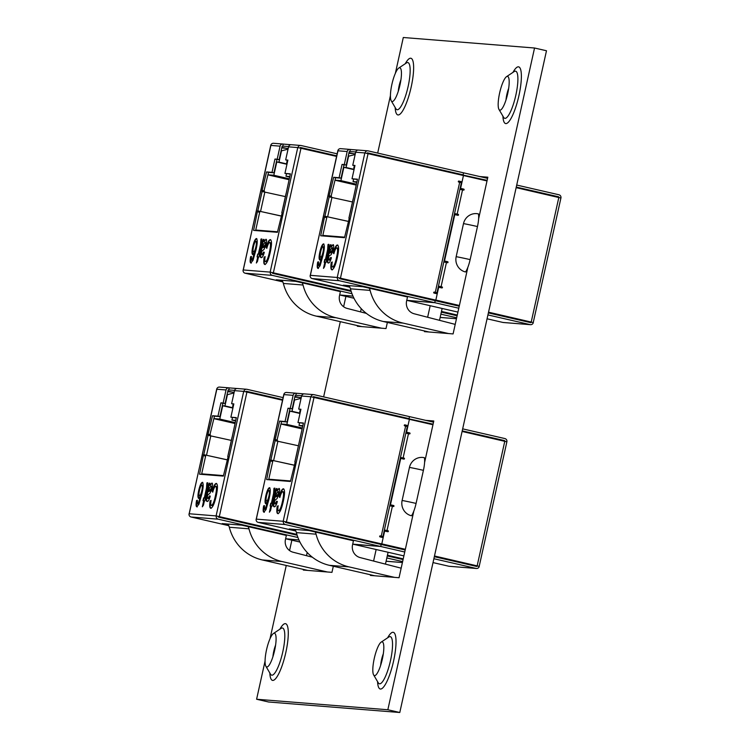 <?xml version="1.0" encoding="UTF-8"?>
<svg xmlns="http://www.w3.org/2000/svg" width="750" height="750" viewBox="0 0 750 750"><rect width="100%" height="100%" fill="white"/><g stroke="black" fill="none" stroke-linecap="round" stroke-linejoin="round"><path stroke-width="1.12" d="M385.453 564.122L388.087 552.263M399.788 712.5L546.487 50.756L534.544 48.009L387.844 709.753L399.788 712.5L268.547 701.991L256.603 699.244L265.078 661.003M439.509 320.325L442.134 308.456M303.45 569.419L303.309 570.056L331.959 572.353L333.309 566.231M307.2 552.488L306.497 555.684M370.538 574.791L370.397 575.428L399.047 577.725L413.812 511.125M424.575 462.553L433.791 420.994L425.663 420.347M376.144 549.516L373.584 561.056M395.381 73.256L403.303 37.5L534.544 48.009M270.019 638.709L286.256 565.462M289.566 550.556L291.863 540.188M323.634 396.881L340.312 321.666M343.612 306.75L345.909 296.391M377.681 153.075L390.441 95.55M256.603 699.244L387.844 709.753M424.584 330.984L424.444 331.631L453.094 333.919L467.859 267.319M478.631 218.747L487.838 177.197L479.709 176.541M430.191 305.709L427.631 317.25M357.497 325.613L357.356 326.259L386.006 328.556L387.366 322.425M361.256 308.681L360.544 311.887M380.653 665.353A11.184 2.587 103 0 1 383.316 653.784M382.35 659.044A17.306 4.013 103 0 1 375.478 675.319A17.306 4.013 103 0 1 373.622 674.888A17.306 4.013 103 0 1 374.278 658.397A17.306 4.013 103 0 1 381.159 642.131A17.306 4.013 103 0 1 383.016 642.553A17.306 4.013 103 0 1 382.35 659.044M272.916 656.728A11.184 2.587 103 0 1 275.578 645.159M274.622 650.419A17.306 4.013 103 0 1 267.741 666.694A17.306 4.013 103 0 1 265.884 666.262A17.306 4.013 103 0 1 266.541 649.772A17.306 4.013 103 0 1 273.422 633.506A17.306 4.013 103 0 1 275.278 633.928A17.306 4.013 103 0 1 274.622 650.419M506.016 99.9A11.184 2.587 103 0 1 508.678 88.322M507.712 93.591A17.306 4.013 103 0 1 500.841 109.866A17.306 4.013 103 0 1 498.975 109.434A17.306 4.013 103 0 1 499.641 92.944A17.306 4.013 103 0 1 506.512 76.678A17.306 4.013 103 0 1 508.378 77.1A17.306 4.013 103 0 1 507.712 93.591M398.278 91.275A11.184 2.587 103 0 1 400.941 79.697M399.975 84.966A17.306 4.013 103 0 1 393.103 101.241A17.306 4.013 103 0 1 391.238 100.809A17.306 4.013 103 0 1 391.903 84.319A17.306 4.013 103 0 1 398.775 68.053A17.306 4.013 103 0 1 400.641 68.475A17.306 4.013 103 0 1 399.975 84.966M396.769 558.122L401.288 558.488M228.431 525.037L222.169 523.594L241.828 525.169L286.359 535.416L285.459 539.447A10.744 10.444 94.6 0 0 293.062 552.216L312.338 557.194M227.7 391.725L234.159 392.241M244.5 523.097A9 8.747 94.6 0 0 242.456 522.347L286.922 532.856M224.953 517.931L220.434 517.566M292.744 533.522L296.944 534.572M233.231 406.594L232.659 406.547L233.203 404.072M235.734 420.338L231.919 420.038L232.472 417.562M201.694 473.85L223.481 475.594M234 392.963L227.447 394.641L224.944 405.928L222.722 405.75L219.778 419.062L213.947 418.594M235.022 423.525L213.928 418.669M235.228 422.616L219.778 419.062M232.903 408.094L222.722 405.75M232.969 407.775L224.944 405.928M233.212 406.678L232.659 406.547M235.612 420.881L231.919 420.038M327.469 571.997L281.925 561.516A45.469 44.203 -85.4 0 1 248.972 528.816A9 8.747 94.6 0 0 248.1 526.613M307.8 570.422L262.256 559.941A45.469 44.203 -85.4 0 1 229.312 527.241A9 8.747 94.6 0 0 227.784 524.044M387.431 555.225L403.228 558.862M387.413 555.291L403.209 558.928M299.925 542.044L286.444 538.941L298.931 539.944L285.619 538.753M402.619 561.591L386.822 557.953M403.069 559.575L387.272 555.938M207.544 482.747L207.45 482.728C208.144 483.009 208.078 484.791 207.234 488.081L204.938 500.841L204.422 500.794L203.466 505.097L202.331 506.803L203.681 500.738L203.006 500.681L203.625 497.888L204.3 497.944L206.522 487.913L206.869 482.953L207.506 482.737M203.409 500.719L204.019 497.981L204.684 498.038L206.916 488.006L206.672 485.503M216.544 483.497L216.253 483.431C217.884 484.228 217.847 488.494 216.15 496.238C214.462 503.663 212.672 507.675 210.769 508.247C209.653 508.031 209.428 505.631 210.103 501.038L211.078 500.372C210.581 503.55 210.694 505.247 211.425 505.462C212.841 504.844 214.134 501.75 215.325 496.181C216.656 490.528 216.778 487.209 215.709 486.234C214.753 486.422 213.769 488.4 212.747 492.159L212.109 491.297C213.562 486.197 214.95 483.572 216.253 483.431L216.422 483.459M211.697 505.528L211.819 505.556C213.234 504.928 214.528 501.844 215.719 496.275L215.325 496.181M215.719 496.275C217.05 490.613 217.172 487.303 216.103 486.319L215.709 486.234M226.997 459.75L203.522 454.613L199.556 474.206L223.369 476.109L228.122 456.694M236.944 388.509L229.209 387.891A2.728 2.653 -85.4 0 0 226.031 389.962L223.134 403.031L220.922 402.853L217.969 416.156L212.522 415.725L207.806 435.253L231.337 440.409M232.116 437.241L236.334 417.628L230.887 417.197L233.831 403.884L231.619 403.706L234.516 390.637A2.728 2.653 94.6 0 1 237.319 388.519L246.666 389.269A2.728 2.653 94.6 0 0 243.863 391.388L243.863 391.388M211.988 483.113L211.847 483.075C212.672 483.131 212.766 484.837 212.119 488.184L210.028 493.125L207.703 495.169L207.366 497.559L207.928 498.553L209.588 495.844L210.262 496.209C209.147 499.969 208.116 501.675 207.178 501.337C206.316 501.581 206.062 500.25 206.428 497.325L209.306 483.188L210.047 483.253L209.784 485.437L211.931 483.094M208.181 498.609L209.981 495.938M196.856 506.822C195.938 506.569 195.844 504.459 196.566 500.484L197.372 500.231L197.522 504.037L198.319 503.362L200.794 495.366L198.675 498.441C197.709 497.794 197.719 495.131 198.713 490.453C199.875 485.466 201.094 482.747 202.378 482.325C203.606 483.534 203.419 487.472 201.825 494.119L198.947 504.197L196.762 506.803M197.916 504.122L198.319 503.362M282.6 400.228L243.947 391.406M228.834 387.834L219.488 387.084A2.728 2.653 94.6 0 0 216.684 389.213L189.225 513.759L216.253 515.925L296.897 534.403M216.337 515.944L296.916 534.478M282.731 399.647L246.591 391.341A0.666 0.647 94.6 0 0 245.841 391.781M234.591 390.375L228.581 389.897M232.097 392.081L227.841 391.097M283.172 397.631L247.041 389.325A2.728 2.653 94.6 0 0 246.666 389.269M226.978 459.816L203.522 454.613M205.209 456.009L205.481 455.062M201.581 474.366L205.631 456.103L203.672 455.653M230.887 417.197L236.269 417.919M231.619 403.706L233.775 404.175M209.719 435.581L214.481 416.175L219.928 416.606L222.881 403.303L225.094 403.481L227.991 390.413A0.666 0.647 -85.4 0 1 228.759 389.906L229.209 387.891M210.366 434.728L208.406 434.278M214.481 416.175L212.522 415.725M226.031 389.962L216.684 389.213M189.15 513.759L216.825 389.269M189.225 513.759L189.075 513.75A2.728 2.653 94.6 0 0 191.072 517.003L228.759 525.675M218.212 516.375A0.666 0.647 94.6 0 0 218.7 517.172L297.141 535.209M216.253 515.925A2.728 2.653 94.6 0 0 218.25 519.188L297.938 537.516M225.094 403.481L223.134 403.031M219.928 416.606L217.969 416.156M222.881 403.303L220.922 402.853M212.841 491.841L212.109 491.297M212.503 491.391C213.956 486.291 215.344 483.666 216.647 483.525M211.163 508.341C210.047 508.125 209.822 505.725 210.488 501.131L210.103 501.038M210.488 501.131L211.022 500.766M212.231 483.169L209.784 485.437M207.572 501.422C206.7 501.675 206.456 500.344 206.822 497.419L206.428 497.325M206.822 497.419L209.306 483.188M211.734 488.391L211.059 485.859L209.344 488.306L208.481 491.653L210.206 490.866L211.734 488.391L211.125 485.878M208.481 491.653L211.341 488.306M206.775 485.531L206.869 482.953M207.253 483.038L207.834 482.812M205.547 498.103L205.041 498.009M202.95 505.875L203.681 500.738M197.25 506.916C196.331 506.663 196.237 504.544 196.959 500.578L196.566 500.484M198.703 503.456L200.794 495.366M199.069 498.534C198.103 497.888 198.112 495.225 199.106 490.547L198.713 490.453M199.106 490.547C200.269 485.55 201.487 482.841 202.772 482.409M199.772 495.731L199.894 495.759C200.691 495.581 201.459 493.95 202.2 490.856C202.903 487.509 202.903 485.625 202.209 485.203L201.816 485.119C200.981 485.409 200.203 487.172 199.472 490.416C198.778 493.641 198.787 495.394 199.5 495.666C200.297 495.487 201.066 493.856 201.816 490.763C202.509 487.416 202.509 485.531 201.816 485.119M450.816 314.325L455.334 314.681M282.478 281.241L276.216 279.797L295.884 281.372L340.406 291.609L339.516 295.65A10.744 10.444 94.6 0 0 347.109 308.409L366.394 313.397M281.747 147.928L288.206 148.444M298.547 279.3A9 8.747 94.6 0 0 296.503 278.55L340.969 289.059M279.009 274.125L274.481 273.769M346.8 289.716L350.991 290.775M287.288 162.787L286.706 162.75L287.25 160.275M289.781 176.541L285.975 176.231L286.519 173.756M255.741 230.044L277.528 231.788M288.047 149.166L281.494 150.834L278.991 162.131L276.778 161.953L273.825 175.256L267.994 174.797M289.078 179.719L267.975 174.872M289.275 178.809L273.825 175.256M286.95 164.288L276.778 161.953M287.025 163.978L278.991 162.131M287.269 162.872L286.706 162.75M289.659 177.084L285.975 176.231M381.516 328.191L335.972 317.719A45.469 44.203 -85.4 0 1 303.028 285.019A9 8.747 94.6 0 0 302.147 282.806M361.856 326.616L316.303 316.144A45.469 44.203 -85.4 0 1 283.359 283.444A9 8.747 94.6 0 0 281.841 280.247M441.478 311.419L457.275 315.056M441.459 311.494L457.266 315.122M353.981 298.247L340.491 295.144L352.978 296.137L339.666 294.956M456.675 317.784L440.878 314.156M457.116 315.769L441.319 312.141M261.6 238.95L261.497 238.922C262.191 239.213 262.125 240.994 261.291 244.284L258.984 257.034L258.469 256.997L257.512 261.3L256.378 263.006L257.728 256.941L257.062 256.884L257.681 254.091L258.347 254.147L260.569 244.106L260.916 239.147L261.553 238.941M270.591 239.7L270.309 239.634C271.941 240.422 271.903 244.697 270.197 252.431C268.509 259.866 266.719 263.869 264.816 264.45C263.7 264.234 263.484 261.825 264.15 257.241L265.125 256.575C264.628 259.753 264.741 261.45 265.481 261.666C266.887 261.038 268.191 257.953 269.381 252.384C270.703 246.722 270.834 243.403 269.766 242.428C268.8 242.625 267.816 244.594 266.794 248.363L266.156 247.5C267.619 242.391 268.997 239.775 270.309 239.634L270.469 239.662M265.744 261.722L265.866 261.75C267.281 261.131 268.575 258.038 269.766 252.469L269.381 252.384M269.766 252.469C271.097 246.816 271.228 243.497 270.159 242.522L269.766 242.428M281.044 215.953L257.569 210.806L253.603 230.4L277.416 232.303L282.178 212.888M290.991 144.713L283.256 144.094A2.728 2.653 -85.4 0 0 280.078 146.156L277.181 159.225L274.969 159.047L272.016 172.359L266.569 171.919L261.863 191.456L285.384 196.603M286.163 193.444L290.381 173.831L284.934 173.391L287.887 160.087L285.666 159.909L288.562 146.841A2.728 2.653 94.6 0 1 291.366 144.713L300.722 145.463A2.728 2.653 94.6 0 0 297.919 147.591L297.919 147.591M266.044 239.316L265.894 239.278C266.728 239.334 266.812 241.031 266.166 244.388L264.075 249.328L261.75 251.363L261.422 253.753L261.984 254.747L263.644 252.037L264.309 252.413C263.194 256.163 262.162 257.869 261.225 257.531C260.363 257.784 260.109 256.453 260.484 253.528L263.353 239.391L264.094 239.447L263.831 241.641L265.978 239.297M262.228 254.803L264.037 252.131M250.903 263.025C249.984 262.772 249.891 260.653 250.612 256.678L251.419 256.434L251.578 260.231L252.366 259.566L254.841 251.569L252.731 254.644C251.756 253.997 251.775 251.334 252.759 246.656C253.922 241.659 255.141 238.95 256.425 238.519C257.653 239.738 257.466 243.666 255.872 250.322L252.994 260.391L250.809 263.006M251.962 260.325L252.366 259.566M336.647 156.422L297.994 147.609M282.881 144.037L273.534 143.287A2.728 2.653 94.6 0 0 270.731 145.416L243.272 269.962L270.309 272.128L350.944 290.597M270.384 272.147L350.963 290.681M336.778 155.85L300.647 147.534A0.666 0.647 94.6 0 0 299.887 147.975M288.637 146.578L282.628 146.091M286.144 148.275L281.887 147.3M337.228 153.834L301.088 145.519A2.728 2.653 94.6 0 0 300.722 145.463M281.025 216.019L257.569 210.806M259.266 212.203L259.528 211.266M255.628 230.559L259.678 212.297L257.719 211.847M284.934 173.391L290.316 174.113M285.666 159.909L287.822 160.369M263.775 191.775L268.528 172.369L273.975 172.809L276.928 159.497L279.141 159.675L282.037 146.606A0.666 0.647 -85.4 0 1 282.806 146.109L283.256 144.094M264.413 190.922L262.453 190.472M268.528 172.369L266.569 171.919M280.078 146.156L270.731 145.416M243.197 269.953L270.872 145.463M243.272 269.962L243.122 269.953A2.728 2.653 94.6 0 0 245.119 273.206L282.806 281.878M272.269 272.578A0.666 0.647 94.6 0 0 272.747 273.366L351.188 291.403M270.309 272.128A2.728 2.653 94.6 0 0 272.306 275.381L351.984 293.709M279.141 159.675L277.181 159.225M273.975 172.809L272.016 172.359M276.928 159.497L274.969 159.047M266.887 248.044L266.156 247.5M266.55 247.584C268.003 242.484 269.391 239.859 270.694 239.719M265.209 264.544C264.094 264.319 263.869 261.919 264.544 257.325L264.15 257.241M264.544 257.325L265.069 256.969M266.288 239.372L263.831 241.641M261.619 257.625C260.756 257.878 260.503 256.537 260.869 253.612L260.484 253.528M260.869 253.612L263.353 239.391M265.781 244.594L265.106 242.053L263.391 244.5L262.538 247.847L264.253 247.059L265.781 244.594L265.181 242.072M262.538 247.847L265.387 244.5M260.831 241.725L260.916 239.147M261.309 239.241L261.891 239.016M259.594 254.306L259.088 254.203M256.997 262.078L257.728 256.941M257.466 256.913L257.681 254.091M258.741 254.231L260.569 244.106M260.963 244.2L261.112 241.791M251.297 263.109C250.378 262.856 250.284 260.747 251.006 256.772L250.612 256.678M252.759 259.659L254.841 251.569M253.125 254.728C252.15 254.081 252.159 251.419 253.153 246.741L252.759 246.656M253.153 246.741C254.316 241.753 255.534 239.044 256.819 238.613M253.819 251.925L253.941 251.953C254.738 251.784 255.506 250.144 256.256 247.05C256.95 243.703 256.95 241.828 256.256 241.406L255.863 241.312C255.028 241.603 254.25 243.375 253.528 246.619C252.834 249.834 252.844 251.588 253.556 251.869C254.353 251.691 255.122 250.059 255.863 246.966C256.556 243.619 256.556 241.734 255.863 241.312M379.847 536.803L382.716 537.459M379.631 543.441L375.694 543.216L379.631 543.441M463.856 563.494L468.375 563.859M400.003 548.128L400.594 548.259M399.984 548.212L359.841 538.894M295.519 530.409L289.256 528.966L308.925 530.541L353.447 540.778L352.556 544.819A10.744 10.444 94.6 0 0 360.15 557.587L401.156 568.181M294.788 397.097L301.247 397.613M311.588 528.469A9 8.747 94.6 0 0 309.544 527.719L354.009 538.228M292.05 523.303L287.522 522.938M300.328 411.966L299.747 411.919L300.291 409.444M302.822 425.709L299.016 425.4L299.559 422.925M268.781 479.213L290.569 480.956M301.088 398.334L294.534 400.012L292.031 411.3L289.819 411.122L286.866 424.434L281.034 423.966M302.119 428.897L281.016 424.041M302.316 427.987L286.866 424.434M299.991 413.466L289.819 411.122M300.066 413.147L292.031 411.3M300.309 412.05L299.747 411.919M302.7 426.253L299.016 425.4M394.556 577.369L349.012 566.887A45.469 44.203 -85.4 0 1 316.069 534.188A9 8.747 94.6 0 0 315.188 531.984M374.897 575.794L329.344 565.312A45.469 44.203 -85.4 0 1 296.4 532.612A9 8.747 94.6 0 0 294.881 529.416M389.766 505.763L393.366 506.522A0.516 0.506 94.6 0 0 393.975 506.091A0.516 0.506 94.6 0 0 393.591 505.509L390.45 504.788L400.734 458.409L403.875 459.131A0.516 0.506 94.6 0 0 404.475 458.7A0.516 0.506 94.6 0 0 404.091 458.119L403.612 458.081A0.516 0.506 -85.4 0 1 403.65 459.075M384.178 530.962L387.778 531.722A0.516 0.506 94.6 0 0 388.387 531.3A0.516 0.506 94.6 0 0 388.003 530.719L387.516 530.672A0.516 0.506 -85.4 0 1 387.553 531.675M384.647 531L381.788 543.872L405.347 549.291M434.484 555.984L479.269 566.362A2.728 2.653 -85.4 0 1 476.091 568.425L433.875 558.722M462.666 428.859L504.881 438.562A2.728 2.653 -85.4 0 1 506.878 441.825L462.094 431.447M432.956 424.744L409.397 419.325L406.547 432.197L409.678 432.919A0.516 0.506 94.6 0 1 409.528 433.931A0.516 0.506 94.6 0 1 409.462 433.922L408.478 433.697L403.116 457.894M402.113 500.475L409.453 467.409A12.816 12.459 -85.4 0 1 424.369 457.697A14.419 3.337 103 0 1 423.412 470.344L416.081 503.419A14.419 3.337 -77 0 1 411.497 515.775A12.816 12.459 94.6 0 1 402.113 500.475A14.419 0.478 12.5 0 1 416.081 503.419M390.45 504.788L393.103 505.472A0.516 0.506 -85.4 0 1 393.15 506.466M406.547 432.197L409.2 432.881A0.516 0.506 -85.4 0 1 409.237 433.875M404.616 424.875L407.531 425.541L407.316 426.534M276.816 440.944L281.569 421.547L287.016 421.978L289.969 408.675L292.181 408.853L290.222 408.403L293.119 395.334A2.728 2.653 -85.4 0 1 295.922 393.206L286.575 392.456A2.728 2.653 94.6 0 0 283.772 394.584L256.312 519.131L283.35 521.297L405.338 549.356M434.466 556.059L479.194 566.344L506.878 441.825M382.894 536.672L382.322 536.522L382.931 536.559L382.706 537.506M400.266 458.372L400.734 458.409M462.103 431.409L463.406 431.747M407.316 418.509L433.087 424.172M462.225 430.875L504.441 440.578A0.666 0.647 -85.4 0 1 504.928 441.3M408.328 419.081L407.259 418.8M433.538 422.156L409.509 416.625L409.059 418.65L402.863 417.825M476.466 568.481L449.278 566.306A2.728 2.653 -85.4 0 1 448.912 566.25L433.022 562.594M403.884 555.891L353.531 544.312L380.719 546.487L352.706 544.125M477.309 565.913A0.666 0.647 -85.4 0 1 476.541 566.409L434.325 556.697M404.747 552.019L380.719 546.487L381.169 544.472L380.719 546.487L285.347 524.559L258.159 522.375L295.847 531.047M405.188 550.003L285.787 522.534A0.666 0.647 94.6 0 1 285.309 521.747L283.425 521.316M405.853 433.163L408.478 433.697M400.481 457.425L402.338 457.809M384.384 530.016L386.25 530.4M274.641 488.119L274.537 488.1C275.231 488.381 275.166 490.163 274.331 493.453L272.025 506.213L271.509 506.166L270.553 510.469L269.419 512.175L270.769 506.109L270.103 506.053L270.722 503.259L271.388 503.316L273.609 493.284L273.956 488.325L274.594 488.109M270.506 506.091L271.106 503.353L271.781 503.409L274.003 493.369L273.759 490.875M283.631 488.869L283.35 488.803C284.981 489.6 284.944 493.866 283.238 501.609C281.55 509.034 279.759 513.047 277.856 513.619C276.75 513.403 276.525 511.003 277.191 506.409L278.166 505.744C277.669 508.922 277.781 510.619 278.522 510.834C279.928 510.216 281.231 507.122 282.422 501.553C283.744 495.9 283.875 492.581 282.806 491.597C281.841 491.794 280.856 493.772 279.834 497.531L279.197 496.669C280.659 491.569 282.037 488.944 283.35 488.803L283.519 488.831M278.784 510.891L278.916 510.928C280.322 510.3 281.616 507.206 282.806 501.647L282.422 501.553M282.806 501.647C284.137 495.984 284.269 492.666 283.2 491.691L282.806 491.597M294.084 465.122L270.609 459.984L266.644 479.569L290.456 481.481L295.219 462.066M290.222 408.403L288.009 408.225L285.056 421.528L279.609 421.097L274.903 440.625L298.425 445.781M294.919 461.925L303.422 423L297.975 422.569L300.928 409.256L298.706 409.078L301.603 396.009A2.728 2.653 94.6 0 1 304.406 393.891L313.762 394.631A2.728 2.653 94.6 0 0 310.959 396.759L310.959 396.759M279.084 488.484L278.934 488.447C279.769 488.503 279.853 490.209 279.206 493.556L277.116 498.497L274.791 500.531L274.462 502.922L275.025 503.925L276.684 501.216L277.359 501.581C276.234 505.341 275.203 507.047 274.275 506.7C273.403 506.953 273.15 505.622 273.525 502.697L276.394 488.559L277.134 488.625L276.872 490.809L279.019 488.466M275.269 503.981L277.078 501.3M263.944 512.194C263.034 511.941 262.931 509.831 263.653 505.856L264.469 505.603L264.619 509.4L265.406 508.734L267.881 500.738L265.772 503.812C264.806 503.166 264.816 500.503 265.8 495.825C266.962 490.837 268.191 488.119 269.466 487.688C270.694 488.906 270.506 492.844 268.912 499.491L266.044 509.559L263.85 512.175M264.938 509.475L265.406 508.734M380.4 535.988L382.875 536.747M392.691 506.363A2.062 2.006 94.6 0 0 391.453 505.481L389.906 505.125M402.347 458.747A2.062 2.006 94.6 0 0 403.716 458.119M408.788 433.772A2.062 2.006 94.6 0 0 407.55 432.891L405.994 432.534M386.259 531.347A2.062 2.006 94.6 0 0 387.619 530.709M393.197 506.447A2.062 2.006 94.6 0 0 391.941 505.519L389.916 505.059M384.197 530.869L386.212 531.337A2.062 2.006 94.6 0 0 387.863 530.972M409.294 433.856A2.062 2.006 94.6 0 0 408.028 432.928L406.012 432.469M400.294 458.278L402.309 458.738A2.062 2.006 94.6 0 0 403.959 458.372M407.531 425.541L404.878 424.856A0.516 0.506 94.6 0 0 404.269 425.287A0.516 0.506 94.6 0 0 404.653 425.869L407.325 426.544L382.931 536.559L380.269 535.884A0.516 0.506 94.6 0 0 379.659 536.316A0.516 0.506 94.6 0 0 380.044 536.897L383.175 537.619L381.788 543.872L381.309 543.825L285.3 521.756M408.009 425.578L409.397 419.325L311.034 396.778M404.503 425.803L407.419 426.038M313.762 394.631A2.728 2.653 94.6 0 1 314.128 394.697L409.509 416.625L409.059 418.65L313.688 396.713A0.666 0.647 94.6 0 0 312.928 397.153M301.678 395.747L295.669 395.269M299.184 397.453L294.928 396.469M304.031 393.881L296.297 393.263L295.847 395.278A0.666 0.647 -85.4 0 0 295.078 395.784L292.181 408.853M294.066 465.188L270.609 459.984M272.306 461.372L272.569 460.434M268.669 479.738L272.719 461.475L270.759 461.025M297.975 422.569L303.356 423.291M298.706 409.078L300.863 409.547M277.453 440.1L275.494 439.65M281.569 421.547L279.609 421.097M293.119 395.334L283.772 394.584M256.238 519.131L283.912 394.641M256.312 519.131L256.163 519.122A2.728 2.653 94.6 0 0 258.159 522.375M283.35 521.297A2.728 2.653 94.6 0 0 285.347 524.559M287.016 421.978L285.056 421.528M289.969 408.675L288.009 408.225M279.928 497.213L279.197 496.669M279.591 496.762C281.044 491.653 282.431 489.037 283.734 488.897M278.25 513.713C277.134 513.497 276.909 511.087 277.584 506.503L277.191 506.409M277.584 506.503L278.109 506.137M279.328 488.541L276.872 490.809M274.659 506.794C273.797 507.047 273.544 505.716 273.909 502.791L273.525 502.697M273.909 502.791L276.394 488.559M275.578 497.025L277.294 496.238L278.822 493.762L278.147 491.231L276.431 493.678L275.578 497.025L278.428 493.669L278.147 491.231M273.872 490.903L273.956 488.325M274.35 488.409L274.931 488.184M272.634 503.475L272.128 503.372M270.038 511.247L270.769 506.109M264.337 512.288C263.419 512.034 263.325 509.916 264.047 505.941L263.653 505.856M265.8 508.828L267.881 500.738M266.166 503.906C265.191 503.259 265.2 500.597 266.194 495.919L265.8 495.825M266.194 495.919C267.356 490.922 268.575 488.212 269.859 487.781M266.859 501.103L266.991 501.131C267.778 500.953 268.547 499.322 269.297 496.228C269.991 492.881 269.991 490.997 269.297 490.575L268.941 490.5C268.078 490.781 267.291 492.544 266.569 495.788C265.875 499.012 265.884 500.756 266.597 501.038C267.394 500.859 268.163 499.228 268.903 496.134C269.597 492.787 269.597 490.903 268.903 490.491L269.316 490.584M433.894 292.997L436.772 293.663M433.678 299.644L429.741 299.409L433.678 299.644M517.903 319.688L522.431 320.053M454.05 304.331L454.641 304.462M454.031 304.416L413.888 295.087M349.575 286.603L343.303 285.169L362.972 286.744L407.494 296.981L406.603 301.022A10.744 10.444 94.6 0 0 414.197 313.781L455.212 324.384M348.834 153.3L355.303 153.816M365.634 284.672A9 8.747 94.6 0 0 363.6 283.912L408.066 294.431M346.097 279.497L341.578 279.141M354.375 168.159L353.794 168.112L354.347 165.638M356.869 181.903L353.062 181.603L353.606 179.128M322.838 235.416L344.625 237.159M355.144 154.528L348.591 156.206L346.088 167.503L343.866 167.325L340.912 180.628L335.081 180.159M356.166 185.091L335.062 180.234M356.363 184.181L340.912 180.628M354.047 169.659L343.866 167.325M354.113 169.35L346.088 167.503M354.356 168.244L353.794 168.112M356.747 182.447L353.062 181.603M448.612 333.562L403.059 323.091A45.469 44.203 -85.4 0 1 370.116 290.391A9 8.747 94.6 0 0 369.234 288.178M428.944 331.988L383.4 321.516A45.469 44.203 -85.4 0 1 350.447 288.816A9 8.747 94.6 0 0 348.928 285.619M443.812 261.956L447.413 262.716A0.516 0.506 94.6 0 0 448.022 262.284A0.516 0.506 94.6 0 0 447.638 261.703L444.506 260.991L454.781 214.603L457.922 215.325A0.516 0.506 94.6 0 0 458.531 214.903A0.516 0.506 94.6 0 0 458.147 214.322L454.537 213.562L457.659 214.284A0.516 0.506 -85.4 0 1 457.697 215.278M438.225 287.166L441.825 287.925A0.516 0.506 94.6 0 0 442.434 287.494A0.516 0.506 94.6 0 0 442.05 286.913L438.45 286.153M438.694 287.203L435.844 300.066L459.403 305.484M488.531 312.188L533.316 322.556A2.728 2.653 -85.4 0 1 530.147 324.628L487.931 314.916M516.722 185.053L558.928 194.766A2.728 2.653 -85.4 0 1 560.925 198.019L516.141 187.65M487.013 180.947L463.453 175.528L460.594 188.391L463.734 189.113A0.516 0.506 94.6 0 1 464.119 189.694A0.516 0.506 94.6 0 1 463.509 190.125L462.525 189.9L457.162 214.097M456.169 256.678L463.5 223.603A12.816 12.459 -85.4 0 1 478.416 213.9A14.419 3.337 103 0 1 477.469 226.547L470.138 259.613A14.419 3.337 -77 0 1 465.544 271.969A12.816 12.459 94.6 0 1 456.169 256.678A14.419 0.478 12.5 0 1 470.138 259.613M444.506 260.991L447.159 261.666A0.516 0.506 -85.4 0 1 447.197 262.669M460.594 188.391L463.247 189.075A0.516 0.506 -85.4 0 1 463.284 190.069M458.663 181.069L461.578 181.744L461.363 182.728M330.863 197.147L335.616 177.741L341.062 178.181L344.016 164.869L346.238 165.047L344.278 164.597L347.175 151.528A2.728 2.653 -85.4 0 1 349.978 149.409L340.622 148.659A2.728 2.653 94.6 0 0 337.819 150.778L310.369 275.334L337.397 277.5L459.384 305.55M488.522 312.253L533.241 322.538L560.925 198.019M436.941 292.875L436.369 292.725L436.988 292.762L436.762 293.709M438.441 286.172L441.572 286.875A0.516 0.506 -85.4 0 1 441.609 287.869M516.15 187.603L517.453 187.95M461.363 174.703L487.134 180.366M516.272 187.069L558.488 196.781A0.666 0.647 -85.4 0 1 558.984 197.503M462.375 175.284L461.306 175.003M487.584 178.35L463.556 172.828L463.106 174.844L456.919 174.028M530.513 324.684L503.334 322.509A2.728 2.653 -85.4 0 1 502.959 322.453L487.069 318.797M457.931 312.094L407.578 300.516L434.766 302.691L406.753 300.319M531.356 322.106A0.666 0.647 -85.4 0 1 530.588 322.613L488.372 312.9M458.794 308.212L434.766 302.691L435.216 300.675L434.766 302.691L339.394 280.753L312.206 278.578L349.894 287.25M459.244 306.197L339.844 278.738A0.666 0.647 94.6 0 1 339.356 277.95L337.472 277.519M459.909 189.366L462.525 189.9M454.528 213.619L456.394 214.003M438.431 286.219L440.297 286.594M328.688 244.322L328.584 244.294C329.288 244.575 329.213 246.366 328.378 249.656L326.081 262.406L325.556 262.369L324.6 266.672L323.475 268.378L324.816 262.303L324.15 262.256L324.769 259.462L325.434 259.519L327.656 249.478L328.003 244.519L328.641 244.313M324.553 262.284L325.162 259.556L325.828 259.603L328.05 249.572L327.806 247.078M337.688 245.072L337.397 244.997C339.028 245.794 338.991 250.069 337.284 257.803C335.597 265.238 333.806 269.241 331.913 269.822C330.797 269.606 330.572 267.197 331.238 262.613L332.222 261.947C331.716 265.125 331.837 266.822 332.569 267.028C333.975 266.409 335.278 263.316 336.469 257.756C337.791 252.094 337.922 248.775 336.853 247.8C335.897 247.997 334.903 249.966 333.891 253.725L333.253 252.872C334.706 247.762 336.084 245.147 337.397 244.997L337.566 245.034M332.831 267.094L332.963 267.122C334.369 266.503 335.672 263.409 336.863 257.841L336.469 257.756M336.863 257.841C338.184 252.188 338.316 248.869 337.247 247.894L336.853 247.8M348.131 221.325L324.666 216.178L320.7 235.772L344.503 237.675L349.266 218.259M344.278 164.597L342.056 164.419L339.103 177.731L333.656 177.291L328.95 196.819L352.481 201.975M353.259 198.806L357.469 179.203L352.022 178.763L354.975 165.45L352.762 165.281L355.659 152.213A2.728 2.653 94.6 0 1 358.463 150.084L367.809 150.834A2.728 2.653 94.6 0 0 365.006 152.963L365.006 152.963M333.131 244.678L332.981 244.65C333.816 244.697 333.909 246.403 333.263 249.759L331.163 254.691L329.006 256.012L328.509 259.125L329.072 260.119L330.731 257.409L331.406 257.784C330.281 261.534 329.25 263.241 328.322 262.903C327.45 263.156 327.206 261.816 327.572 258.9L330.441 244.762L331.181 244.819L330.928 247.013L333.066 244.669M329.316 260.175L331.125 257.503M318 268.387C317.081 268.144 316.978 266.025 317.7 262.05L318.516 261.806L318.666 265.603L319.453 264.938L321.928 256.931L319.819 260.016C318.853 259.369 318.863 256.706 319.847 252.019C321.019 247.031 322.238 244.322 323.512 243.891C324.741 245.109 324.562 249.037 322.959 255.694L320.091 265.763L317.906 268.378M318.994 265.678L319.453 264.938M434.447 292.191L436.931 292.941M446.737 262.556A2.062 2.006 94.6 0 0 445.509 261.684L443.953 261.328M456.403 214.95A2.062 2.006 94.6 0 0 457.762 214.322M462.834 189.966A2.062 2.006 94.6 0 0 461.597 189.094L460.05 188.728M440.306 287.541A2.062 2.006 94.6 0 0 441.675 286.913M447.253 262.641A2.062 2.006 94.6 0 0 445.988 261.722L443.962 261.253M438.244 287.072L440.269 287.531A2.062 2.006 94.6 0 0 441.919 287.166M463.341 190.05A2.062 2.006 94.6 0 0 462.084 189.131L460.059 188.663M454.341 214.472L456.356 214.941A2.062 2.006 94.6 0 0 458.006 214.575M461.578 181.744L458.925 181.059A0.516 0.506 94.6 0 0 458.316 181.481A0.516 0.506 94.6 0 0 458.709 182.062L461.372 182.737L436.988 292.762L434.316 292.087A0.516 0.506 94.6 0 0 433.706 292.509A0.516 0.506 94.6 0 0 434.091 293.091L437.222 293.812L435.844 300.066L435.356 300.028L339.356 277.959M462.066 181.781L463.453 175.528L365.081 152.972M458.55 181.997L461.475 182.231M367.809 150.834A2.728 2.653 94.6 0 1 368.184 150.891L463.556 172.828L463.106 174.844L367.734 152.906A0.666 0.647 94.6 0 0 366.984 153.347M355.725 151.95L349.716 151.463M353.231 153.647L348.975 152.672M358.078 150.084L350.344 149.466L349.903 151.481A0.666 0.647 -85.4 0 0 349.134 151.978L346.238 165.047M348.122 221.391L324.666 216.178M326.353 217.575L326.625 216.628M322.716 235.931L326.766 217.669L324.806 217.219M352.022 178.763L357.403 179.484M352.762 165.281L354.909 165.741M331.509 196.294L329.55 195.844M335.616 177.741L333.656 177.291M347.175 151.528L337.819 150.778M310.294 275.325L337.969 150.834M310.369 275.334L310.209 275.325A2.728 2.653 94.6 0 0 312.206 278.578M337.397 277.5A2.728 2.653 94.6 0 0 339.394 280.753M341.062 178.181L339.103 177.731M344.016 164.869L342.056 164.419M333.975 253.406L333.253 252.872M333.637 252.956C335.1 247.856 336.478 245.231 337.791 245.091M332.306 269.916C331.191 269.691 330.966 267.291 331.631 262.697L331.238 262.613M331.631 262.697L332.166 262.341M333.375 244.734L330.928 247.013M328.716 262.997C327.844 263.241 327.591 261.909 327.966 258.984L327.572 258.9M327.966 258.984L330.441 244.762M329.625 253.219L331.341 252.431L332.869 249.966L332.194 247.425L330.478 249.872L329.625 253.219L332.475 249.872L332.194 247.425M327.919 247.097L328.003 244.519M328.397 244.613L328.978 244.388M326.681 259.678L326.175 259.575M324.094 267.45L324.816 262.303M318.394 268.481C317.475 268.228 317.372 266.119 318.094 262.144L317.7 262.05M319.847 265.031L321.928 256.931M320.212 260.1C319.247 259.453 319.256 256.791 320.241 252.113L319.847 252.019M320.241 252.113C321.403 247.125 322.631 244.406 323.906 243.984M320.906 257.297L321.038 257.325C321.834 257.147 322.603 255.516 323.344 252.422C324.047 249.075 324.047 247.2 323.344 246.778L322.987 246.694C322.125 246.975 321.347 248.747 320.616 251.981C319.922 255.206 319.931 256.959 320.644 257.241C321.441 257.062 322.209 255.431 322.95 252.338C323.653 248.991 323.653 247.106 322.95 246.684L323.363 246.778M395.175 107.513A29.081 6.741 -77 0 0 398.091 114.966A29.081 6.741 -77 0 0 412.828 77.981A29.081 6.741 -77 0 0 405.253 63.741M502.913 116.137A29.081 6.741 -77 0 0 505.828 123.591A29.081 6.741 -77 0 0 520.566 86.606A29.081 6.741 -77 0 0 512.981 72.366M269.822 672.975A29.081 6.741 -77 0 0 272.738 680.419A29.081 6.741 -77 0 0 287.475 643.434A29.081 6.741 -77 0 0 279.891 629.194M377.559 681.6A29.081 6.741 -77 0 0 380.475 689.044A29.081 6.741 -77 0 0 395.212 652.059A29.081 6.741 -77 0 0 387.628 637.819M378.347 682.931L378.272 682.819A24.188 5.606 -77 0 0 379.603 683.822A24.188 5.606 -77 0 0 390.984 658.247A24.188 5.606 -77 0 0 388.8 637.031L388.912 636.966M270.609 674.306L270.534 674.194A24.188 5.606 -77 0 0 271.875 675.197A24.188 5.606 -77 0 0 283.256 649.622A24.188 5.606 -77 0 0 281.072 628.406L281.175 628.341M503.7 117.478L503.634 117.366A24.188 5.606 -77 0 0 504.966 118.369A24.188 5.606 -77 0 0 516.347 92.784A24.188 5.606 -77 0 0 514.163 71.578L514.275 71.503M395.963 108.853L395.897 108.741A24.188 5.606 -77 0 0 397.228 109.744A24.188 5.606 -77 0 0 408.609 84.159A24.188 5.606 -77 0 0 406.425 62.953L406.537 62.878M240.563 522.197L242.456 522.347M229.312 527.241L248.972 528.816M262.256 559.941L281.925 561.516M386.1 561.225L402.413 562.528L386.091 561.253M203.766 454.631L208.05 435.272M216.103 515.916L243.712 391.378L234.516 390.637M232.125 437.203L227.831 456.562M219.328 516.562L246.937 392.025M206.531 455.175L210.816 435.816M218.25 519.188L191.072 517.003M210 434.7L208.041 434.25M294.609 278.391L296.503 278.55M283.359 283.444L303.028 285.019M316.303 316.144L335.972 317.719M440.147 317.419L456.459 318.731L440.147 317.447M257.812 210.834L262.106 191.475M270.15 272.109L297.759 147.572L288.562 146.841M286.172 193.397L281.878 212.756M273.375 272.756L300.984 148.219M260.578 211.369L264.872 192.009M272.306 275.381L245.119 273.206M264.047 190.894L262.087 190.444M307.65 527.569L309.544 527.719M296.4 532.612L316.069 534.188M329.344 565.312L349.012 566.887M392.381 506.287L387.019 530.494M504.778 441.262L477.169 565.8M500.391 440.259L504.441 440.578M472.791 565.547L477.159 565.894M448.912 566.25L476.091 568.425M409.2 432.881L409.678 432.919M403.612 458.081L404.091 458.119M393.103 505.472L393.591 505.509M387.516 530.672L388.003 530.719M409.453 467.409A14.419 0.478 12.5 0 1 423.412 470.344M270.853 460.003L275.147 440.644M283.191 521.287L310.8 396.75L301.603 396.009M381.244 536.109L405.637 426.094M286.416 521.934L314.025 397.397M404.428 418.191L405.319 418.256M273.619 460.547L277.913 441.188M277.087 440.062L275.128 439.613M408.028 432.928L407.55 432.891M391.453 505.481L391.941 505.519M361.706 283.762L363.6 283.912M350.447 288.816L370.116 290.391M383.4 321.516L403.059 323.091M446.438 262.491L441.075 286.688M558.825 197.466L531.216 322.003M554.447 196.453L558.488 196.781M526.838 321.75L531.206 322.097M502.959 322.453L530.147 324.628M463.247 189.075L463.734 189.113M457.659 214.284L458.147 214.322M447.159 261.666L447.638 261.703M441.572 286.875L442.05 286.913M463.5 223.603A14.419 0.478 12.5 0 1 477.469 226.547M324.9 216.197L329.194 196.847M337.238 277.481L364.847 152.944L355.659 152.213M353.269 198.769L348.975 218.128M435.291 292.312L459.684 182.287M340.463 278.128L368.072 153.591M458.475 174.384L459.375 174.459M327.666 216.741L331.959 197.381M331.134 196.266L329.175 195.816M462.084 189.131L461.597 189.094M445.509 261.684L445.988 261.722M373.622 674.888L378.272 682.819M381.159 642.131L388.8 637.031M265.884 666.262L270.534 674.194M273.422 633.506L281.072 628.406M498.975 109.434L503.634 117.366M506.512 76.678L514.163 71.578M391.238 100.809L395.897 108.741M398.775 68.053L406.425 62.953M227.756 456.562L232.05 437.203M281.803 212.766L286.097 193.406M294.844 461.934L299.137 442.575M348.9 218.128L353.184 198.778"/></g></svg>
